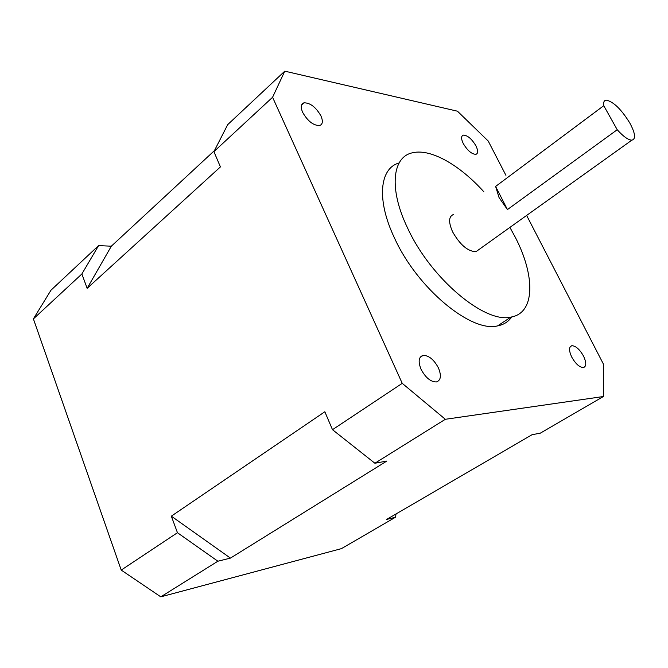 <?xml version="1.0" encoding="UTF-8"?>
<svg xmlns="http://www.w3.org/2000/svg" width="668" height="668" viewBox="0 0 668 668"><rect width="100%" height="100%" fill="white"/><g stroke="black" fill="none" stroke-linecap="round" stroke-linejoin="round"><path stroke-width="1" d="M438.417 367.901C433.924 359.551 428.814 355.384 423.094 355.384C418.652 356.896 417.976 361.538 421.065 369.312C425.574 377.712 430.685 381.921 436.396 381.937C440.913 380.359 441.59 375.683 438.417 367.901M583.531 356.111C579.649 349.306 575.732 345.84 571.808 345.707C568.827 346.842 568.802 350.633 571.733 357.071C575.632 363.926 579.548 367.417 583.481 367.55C586.487 366.373 586.504 362.557 583.531 356.111M475.983 145.933C471.792 138.877 467.558 135.27 463.291 135.12C461.054 135.988 461.029 138.769 463.225 143.461C467.441 150.559 471.675 154.183 475.933 154.333C478.196 153.431 478.213 150.634 475.983 145.933M320.932 115.906C315.889 107.156 310.244 102.788 303.973 102.822C300.909 103.949 300.475 107.13 302.662 112.366C307.723 121.184 313.384 125.576 319.621 125.551C322.736 124.39 323.17 121.175 320.932 115.906M499.079 197.644L507.438 209.568L617.224 129.734C623.336 136.523 628.212 139.996 631.845 140.163C636.028 139.119 635.36 133.408 629.815 123.004C621.315 109.318 613.491 101.695 606.335 100.15C604.106 100.309 603.254 102.154 603.755 105.694L495.614 186.439L499.079 197.644M453.714 214.411C448.645 216.207 448.295 222.043 452.645 231.913C460.068 244.872 467.842 251.46 475.975 251.677L479.232 249.339M483.874 191.833C459.96 165.221 431.06 148.488 412.849 152.721C392.341 156.454 388.45 188.51 407.655 228.172C430.81 278.665 484.96 323.763 510.92 317.083C535.344 313.2 535.318 275.692 515.212 237.123L509.901 227.396M399.088 162.992C379.641 168.169 376.218 199.832 394.554 238.159C417.283 288.384 471.316 332.856 497.602 325.884C503.697 324.715 508.415 321.734 511.755 316.924M526.635 215.43L603.421 364.11L603.396 396.525L540.22 433.206L532.104 434.684L386.588 519.453L395.464 517.257L396.082 513.926M505.926 175.325L488.216 141.031L457.463 111.197L284.785 71.159L227.704 124.64L213.91 151.636L220.423 166.908L87.157 288.317L111.331 246.2L98.588 245.607L81.863 273.989L87.157 288.317M603.396 396.525L445.339 419.287L402.236 383.34L272.577 97.277L284.785 71.159M81.863 273.989L33.4 318.895L121.217 570.08L177.454 532.713L217.877 561.22L160.788 596.841L341.44 548.628L395.464 517.257M445.339 419.287L374.89 463.241L386.789 461.079L230.435 558.106L171.334 516.164L177.454 532.713M217.877 561.22L230.435 558.106M33.4 318.895L50.977 290.213L98.588 245.607M111.331 246.2L214.428 150.634M171.334 516.164L324.84 411.755L332.489 429.691L402.236 383.34M272.577 97.277L213.91 151.636M374.89 463.241L332.489 429.691M617.224 129.734L603.755 105.694M160.788 596.841L121.217 570.08M507.438 209.568L495.614 186.439M420.122 357.388L423.094 355.384M570.247 346.675L571.808 345.707M461.922 136.205L463.291 135.12M301.602 104.968L303.973 102.822M631.845 140.163L475.975 251.677M510.92 317.083L497.602 325.884"/></g></svg>
